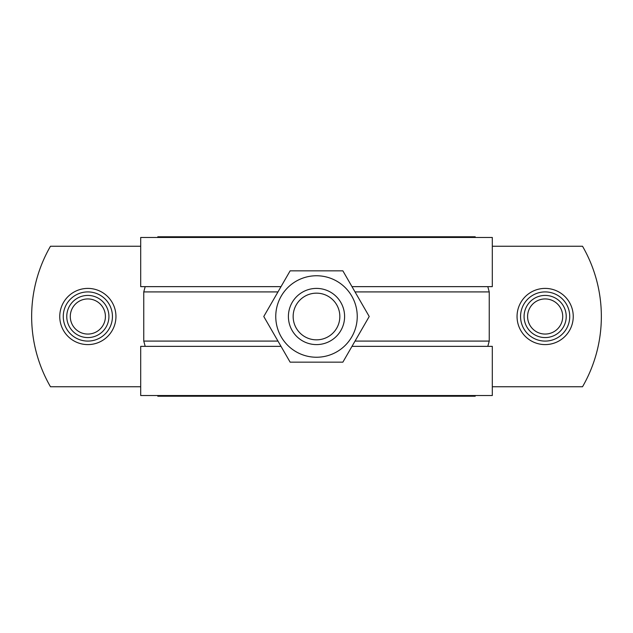 <?xml version="1.0" encoding="UTF-8"?>
<svg xmlns="http://www.w3.org/2000/svg" width="633" height="633" viewBox="0 0 633 633"><rect width="100%" height="100%" fill="white"/><g stroke="black" fill="none" stroke-linecap="round" stroke-linejoin="round"><path stroke-width="0.95" d="M281.012 346.354L140.692 346.354L140.692 395.53L140.692 386.747L50.474 386.747A140.494 140.494 0 0 1 50.474 246.253L140.692 246.253L140.692 237.47L140.692 286.646L281.012 286.646M157.791 396.226L157.791 395.53L157.791 396.226L475.209 396.226L475.209 395.53M157.791 237.47L157.791 236.774L157.791 237.47M351.988 346.354L492.308 346.354L492.308 395.53L140.692 395.53M475.209 237.47L475.209 236.774L157.791 236.774M351.988 286.646L492.308 286.646L492.308 237.47L140.692 237.47M330.291 270.837L302.709 270.837M302.709 362.163L330.291 362.163M290.136 270.837L342.864 270.837L369.221 316.5L342.864 362.163L290.136 362.163L263.779 316.5L290.136 270.837M545.155 337.571A21.071 21.071 0 0 0 563.402 305.961A21.071 21.071 0 0 0 526.901 305.961A21.071 21.071 0 0 0 545.155 337.571M545.155 334.058A17.558 17.558 0 0 1 529.948 307.717A17.558 17.558 0 0 1 560.363 307.717A17.558 17.558 0 0 1 545.155 334.058M108.923 316.5A21.071 21.071 0 0 0 77.313 298.246A21.071 21.071 0 0 0 77.313 334.754A21.071 21.071 0 0 0 108.923 316.5M105.41 316.5A17.558 17.558 0 0 1 79.07 331.708A17.558 17.558 0 0 1 79.07 301.292A17.558 17.558 0 0 1 105.41 316.5M275.759 316.5A40.741 40.741 0 0 0 336.875 351.782A40.741 40.741 0 0 0 336.875 281.218A40.741 40.741 0 0 0 275.759 316.5M293.15 316.5A23.35 23.35 0 0 1 328.171 296.284A23.35 23.35 0 0 1 328.171 336.716A23.35 23.35 0 0 1 293.15 316.5M288.403 316.5A28.097 28.097 0 0 0 330.553 340.831A28.097 28.097 0 0 0 330.553 292.169A28.097 28.097 0 0 0 288.403 316.5M145.194 346.354L143.754 341.084L143.754 291.916L145.194 286.646M487.806 286.646L489.246 291.916L489.246 341.084L487.806 346.354M520.563 316.5A24.584 24.584 0 0 0 557.444 337.793A24.584 24.584 0 0 0 557.444 295.207A24.584 24.584 0 0 0 520.563 316.5M492.308 246.253L582.526 246.253A140.494 140.494 150 0 1 582.526 386.747L492.308 386.747M112.437 316.5A24.584 24.584 0 0 1 75.556 337.793A24.584 24.584 0 0 1 75.556 295.207A24.584 24.584 0 0 1 112.437 316.5M277.974 341.084L143.754 341.084M489.246 341.084L355.026 341.084M143.754 291.916L277.974 291.916M517.05 316.5A28.097 28.097 90 0 0 559.2 340.831A28.097 28.097 90 0 0 559.2 292.169A28.097 28.097 90 0 0 517.05 316.5M115.95 316.5A28.097 28.097 0 0 0 73.8 292.169A28.097 28.097 0 0 0 73.8 340.831A28.097 28.097 0 0 0 115.95 316.5M355.026 291.916L489.246 291.916"/></g></svg>
